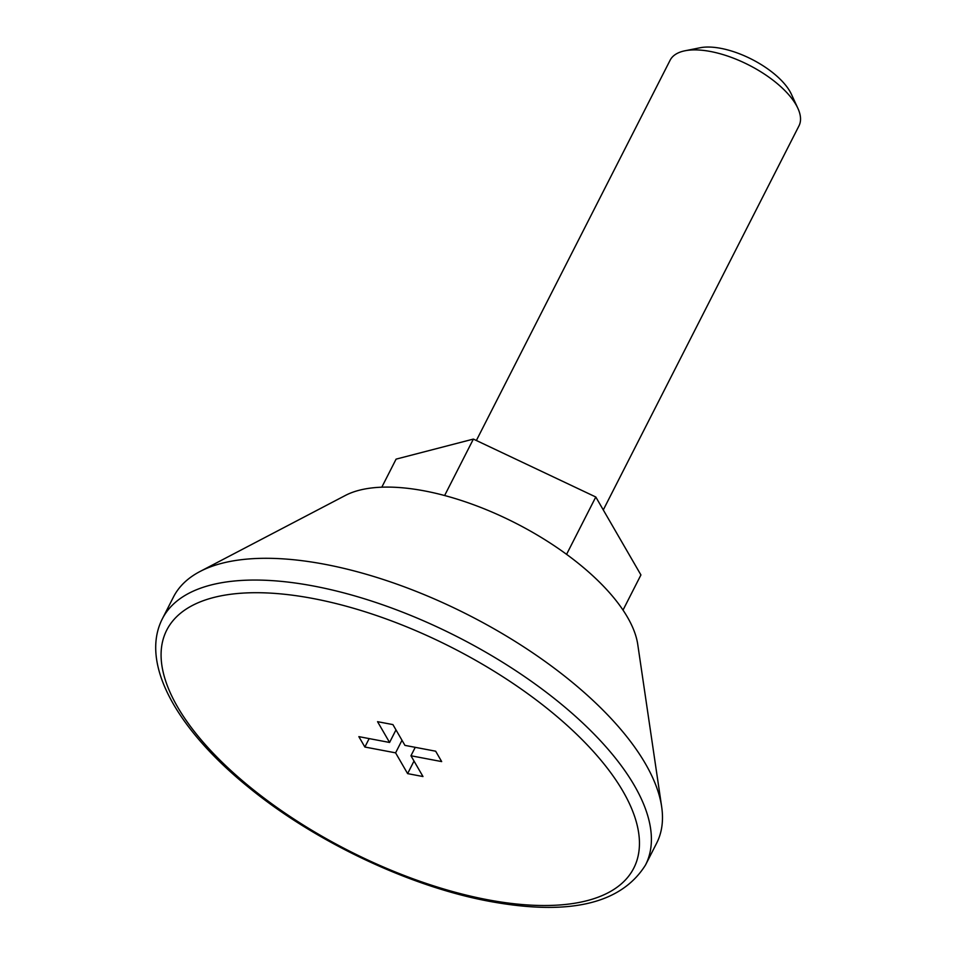 <?xml version="1.0" encoding="UTF-8"?>
<svg xmlns="http://www.w3.org/2000/svg" width="955" height="955" viewBox="0 0 955 955"><rect width="100%" height="100%" fill="white"/><g stroke="black" fill="none" stroke-linecap="round" stroke-linejoin="round"><path stroke-width="1.43" d="M377.559 721.682L392.911 724.594L404.944 745.378L435.659 751.203L441.676 761.589L410.948 755.763L422.981 776.534L407.618 773.622L395.597 752.85L364.87 747.025L358.853 736.639L389.58 742.465L377.559 721.682M395.979 729.895L389.58 742.465M645.544 864.955L656.634 843.193A271.136 117.859 -153 0 0 661.66 806.736L637.749 644.434A171.721 74.645 -153 0 0 515.449 523.054A171.721 74.645 -153 0 0 345.364 495.454L200.001 571.508A271.136 117.859 -153 0 0 173.464 597.006L162.374 618.768C139.609 663.307 176.782 729.202 248.598 787.302C314.875 841.642 409.886 886.658 489.461 901.341C569.168 916.06 621.204 903.931 645.544 864.955A271.136 117.859 -153 0 0 457.469 636.842A271.136 117.859 -153 0 0 162.374 618.768M661.66 806.736A271.136 117.859 -153 0 0 468.559 615.08A271.136 117.859 -153 0 0 200.001 571.508M603.285 509.934L798.977 125.857A72.305 31.431 -153 0 0 797.855 108.261A72.305 31.431 -153 0 0 748.816 65.035A72.305 31.431 -153 0 0 685.022 50.77A72.305 31.431 -153 0 0 670.124 60.213L476.366 440.494M797.855 108.261L791.385 94.223A58.434 25.403 -153 0 0 751.752 59.282A58.434 25.403 -153 0 0 700.182 47.75L685.022 50.77M381.809 487.181L396.098 459.128L473.382 439.085L595.789 496.994L640.924 574.946L623.018 610.09M566.578 554.342L595.789 496.994M444.624 495.526L473.382 439.085M414.016 761.051L407.618 773.622M401.995 740.28L395.597 752.85M415.246 747.323L410.948 755.763M369.167 738.585L364.87 747.025M487.444 899.706A262.1 113.931 -153 0 0 549.567 710.389A262.1 113.931 -153 0 0 163.782 637.236A262.1 113.931 -153 0 0 487.444 899.706"/></g></svg>
